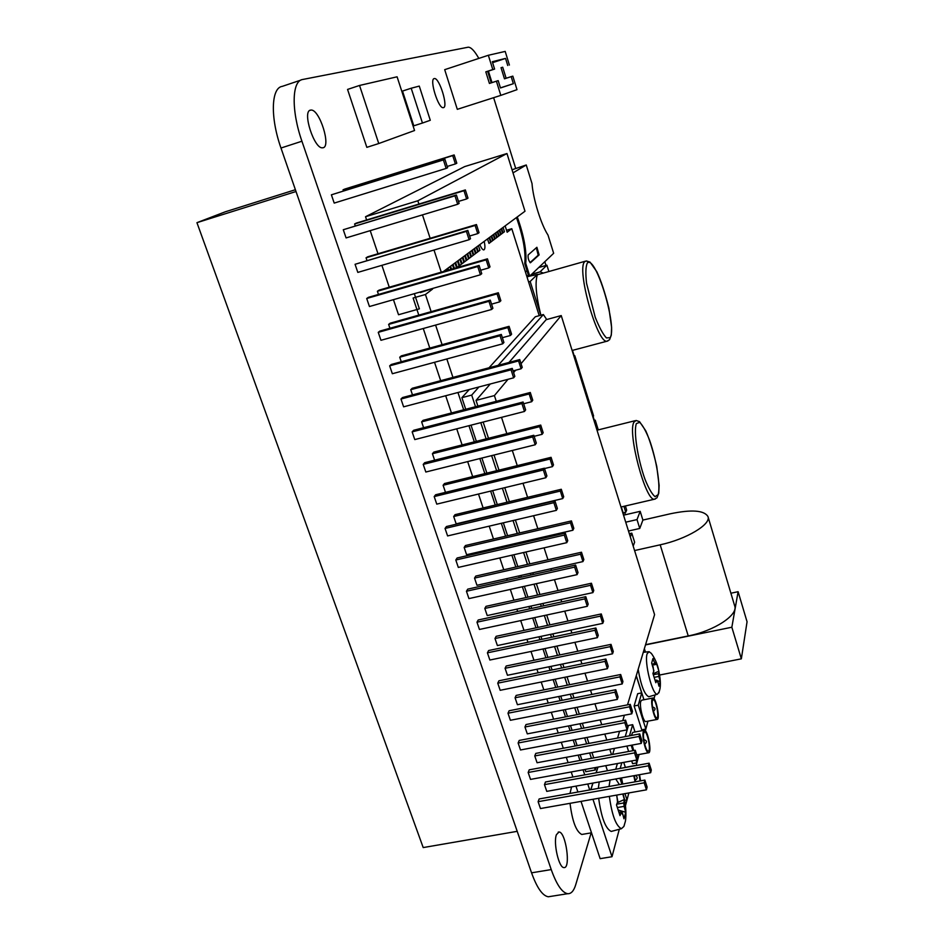 <?xml version="1.0" encoding="UTF-8"?>
<svg xmlns="http://www.w3.org/2000/svg" width="944" height="944" viewBox="0 0 944 944"><rect width="100%" height="100%" fill="white"/><g stroke="black" fill="none" stroke-linecap="round" stroke-linejoin="round"><path stroke-width="1.42" d="M300.983 80.063L282.327 86.352C271.117 87.686 270.126 117.445 280.982 148.031L301.927 141.222C291.13 110.472 291.826 80.688 302.682 79.485L468.212 47.2C471.056 47.176 474.596 50.917 478.832 58.41M301.927 141.222L551.237 869.589L531.555 872.822C536.959 887.844 542.552 895.821 548.311 896.776L550.789 896.387M531.555 872.822L280.982 148.031M551.237 869.589C556.618 884.681 562.093 892.717 567.674 893.708C571.155 893.921 573.846 890.912 575.734 884.693L591.156 832.879M594.342 420.399L593.174 416.658M574.2 355.853L572.489 350.377M545.986 265.453L544.818 261.712M515.636 168.209L493.629 97.68M310.446 110.141L310.859 110.082C319.568 108.619 331.792 148.019 322.6 147.783C314.328 149.471 301.938 111.227 310.446 110.141M556.417 834.685L559.001 831.994C565.857 831.735 571.073 868.94 563.922 867.583C558.872 867.961 553.149 842.874 556.417 834.685M366.614 219.964L365.529 216.731L464.672 166.592L506.963 153.53L417.838 200.777L418.912 204.057M414.345 293.678L419.396 308.841L398.521 314.741L393.447 299.661M389.258 287.2L381.895 265.335M377.989 253.747L370.213 230.643M569.999 793.444L571.568 786.907M582.778 834.295L581.752 834.472C576.147 831.558 572.253 821.174 570.034 803.32M650.664 772.699L546.765 791.367L544.476 784.629L545.455 781.998L649.106 763.189L648.445 765.796L650.664 772.699L651.301 770.056L649.106 763.189M646.451 789.833L540.452 808.548L538.115 801.68L539.142 798.954L644.87 780.086L644.186 782.812L646.451 789.833L647.124 787.095L644.87 780.086M641.259 743.4L537.065 762.74L534.764 755.943L535.779 753.406L639.713 733.901L639.029 736.438L641.259 743.4L641.944 740.851L639.713 733.901M636.822 759.991L530.528 779.402L528.168 772.487L529.23 769.832L635.265 750.256L634.545 752.899L636.822 759.991L637.542 757.336L635.265 750.256M631.772 713.817L527.283 733.866L524.958 726.998L526.009 724.544L630.238 704.342L629.518 706.785L631.772 713.817L632.492 711.351L630.238 704.342M627.111 729.854L520.51 749.984L518.126 742.999L519.224 740.438L625.553 720.142L624.798 722.691L627.111 729.854L627.854 727.281L625.553 720.142M622.19 683.952L517.418 704.708L515.07 697.781L516.156 695.409L620.68 674.512L619.913 676.86L622.19 683.952L622.946 681.58L620.68 674.512M617.305 699.421L510.397 720.284L507.99 713.227L509.123 710.749L615.759 689.734L614.969 692.188L617.305 699.421L618.084 696.943L615.759 689.734M612.526 653.803L507.447 675.279L505.075 668.281L506.208 665.992L611.016 644.374L610.225 646.64L612.526 653.803L613.305 651.525L611.016 644.374M607.393 668.682L500.178 690.3L497.748 683.173L498.928 680.789L605.871 659.018L605.045 661.378L607.393 668.682L608.219 666.299L605.871 659.018M602.756 623.359L497.382 645.566L494.998 638.51L496.155 636.303L601.269 613.954L600.431 616.125L602.756 623.359L603.582 621.164L601.269 613.954M597.387 637.648L489.865 660.033L487.411 652.835L488.626 650.534L595.876 628.008L595.015 630.273L597.387 637.648L598.248 635.359L595.876 628.008M592.903 592.62L487.234 615.571L484.815 608.443L486.018 606.331L591.428 583.239L590.555 585.315L592.903 592.62L593.764 590.519L591.428 583.239M587.286 606.308L479.446 629.459L476.98 622.19L478.23 619.984L585.787 596.679L584.879 598.85L587.286 606.308L588.183 604.113L585.787 596.679M582.944 561.586L476.968 585.292L474.537 578.094L475.776 576.076L581.48 552.228L580.572 554.211L582.944 561.586L583.84 559.58L581.48 552.228M577.079 574.648L468.932 598.59L466.442 591.251L467.74 589.139L575.604 565.043L574.648 567.12L577.079 574.648L578.023 572.548L575.604 565.043M572.89 530.245L466.619 554.718L464.165 547.449L465.439 545.526L571.439 520.911L570.495 522.787L572.89 530.245L573.822 528.333L571.439 520.911M566.766 542.67L458.312 567.415L455.799 560.004L457.132 557.987L565.314 533.089L564.323 535.059L566.766 542.67L567.757 540.676L565.314 533.089M562.73 498.585L456.164 523.849L453.686 516.521L455.008 514.681L561.302 489.275L560.323 491.057L562.73 498.585L563.71 496.78L561.302 489.275M556.358 510.362L447.598 535.932L445.049 528.451L446.429 526.528L554.919 500.816L553.88 502.68L556.358 510.362L557.385 508.474L554.919 500.816M445.497 492.355L443.102 485.275L444.471 483.54L551.072 457.333L550.045 459.02L552.476 466.619L553.491 464.908L551.072 457.333M545.844 477.735L436.765 504.131L434.193 496.579L435.621 494.762L544.417 468.212L543.343 469.982L545.844 477.735L546.906 475.953L544.417 468.212M434.606 460.188L432.423 453.734L433.827 452.093L540.723 425.071L539.661 426.653L542.116 434.323L543.178 432.73L540.723 425.071M535.213 444.766L425.827 472.024L423.219 464.389L424.694 462.678L533.808 435.278L532.687 436.93L535.213 444.766L536.322 443.09L533.808 435.278M423.608 427.703L421.626 421.874L423.089 420.34L530.28 392.492L529.171 393.967L531.661 401.719L532.758 400.221L530.28 392.492M524.475 411.466L414.77 439.585L412.15 431.88L413.673 430.275L523.094 402.014L521.926 403.548L524.475 411.466L525.631 409.908L523.094 402.014M412.493 394.899L410.734 389.707L412.233 388.279L519.731 359.581L518.575 360.938L521.088 368.774L522.233 367.381L519.731 359.581M513.63 377.824L403.619 406.829L400.964 399.041L402.533 397.542L512.262 368.396L511.058 369.824L513.63 377.824L514.834 376.373L512.262 368.396M401.271 361.753L399.737 357.221L401.283 355.888L509.076 326.341L507.884 327.592L510.421 335.498L511.601 334.223L509.076 326.341M502.68 343.828L392.338 373.73L389.66 365.859L391.276 364.478L501.323 334.436L500.072 335.745L502.68 343.828L503.919 342.495L501.323 334.436M389.931 328.264L388.621 324.406L390.214 323.178L498.314 292.758L497.075 293.891L499.636 301.879L500.863 300.723L498.314 292.758M491.6 309.479L380.951 340.3L378.249 332.347L379.913 331.073L490.266 300.121L488.968 301.313L491.6 309.479L492.898 308.263L490.266 300.121M378.473 294.445L377.399 291.259L379.04 290.15L487.446 258.833L486.148 259.86L488.744 267.931L490.019 266.881L487.446 258.833M480.413 274.775L369.446 306.529L366.709 298.493L368.431 297.336L479.104 265.453L477.758 266.527L480.413 274.775L481.747 273.677L479.104 265.453M366.897 260.273L366.06 257.783L367.747 256.792L476.46 224.554L475.127 225.463L477.735 233.616L479.056 232.684L476.46 224.554M469.109 239.705L357.823 272.403L355.062 264.296L467.823 230.419L466.419 231.363L469.109 239.705L470.49 238.726L467.823 230.419M355.204 225.746L354.614 223.976L356.348 223.091L465.357 189.933L463.976 190.712L466.619 198.96L467.988 198.146L465.357 189.933M457.687 204.258L346.082 237.923L343.286 229.734L456.412 195.007L454.973 195.833L457.687 204.258L459.114 203.408L456.412 195.007M343.392 190.853L343.038 189.815L344.831 189.048L454.147 154.946L452.719 155.607L455.386 163.937L456.802 163.241L454.147 154.946M446.134 168.433L334.211 203.09L331.391 194.818L444.884 159.229L443.397 159.914L446.134 168.433L447.621 167.713L444.884 159.229M434.216 78.576L434.393 78.541C439.479 77.502 448.707 107.935 443.243 107.663C438.358 108.867 429.083 79.06 434.216 78.576M378.756 143.535L366.838 147.347L347.557 89.432L359.534 85.456L378.756 143.535L414.558 130.52L397.094 76.806L359.534 85.456M422.464 123.039L413.802 125.812L402.51 91.072L411.195 88.229L422.464 123.039L430.287 120.277L419.278 86.093L411.195 88.229M500.816 95.379L516.993 89.668L512.816 76.134L511.176 76.629L513.359 83.697L500.462 87.969L498.184 80.629L496.402 81.184L500.816 95.379L457.309 109.339L444.695 69.667L488.343 55.271L492.792 69.573L494.597 69.077L487.647 71.355L491.234 82.86M512.037 169.778L526.245 164.976L513.005 172.882M621.305 506.928L623.158 512.863L625.766 512.262L626.663 510.079L625.388 505.972M623.913 506.314L625.766 512.262M621.199 506.952L623.748 515.129M625.435 514.74L624.739 512.498M633.176 546.08L634.628 542.222L631.796 533.148L629.318 533.714M630.332 536.959L631.796 533.148M634.58 550.553L660.186 544.818C686.548 539.189 711.398 524.215 707.965 516.545C704.141 510.279 691.598 509.359 670.334 513.784L642.888 520.073L639.761 528.451L637.011 519.589L640.185 511.329L623.536 515.176M642.888 520.073L640.185 511.329M639.761 528.451L628.48 531.024M625.719 522.185L637.011 519.589M707.965 516.545L734.656 605.8C738.503 614.91 714.372 630.899 688.235 635.937L645.566 644.681M645.495 644.905L731.848 627.229L741.347 658.829L747.058 621.766L738.102 591.699L731.848 627.229M730.904 593.221L738.102 591.699M659.667 675.019L741.347 658.829M573.834 355.947L574.802 355.699L574.07 356.714M592.926 417.095L593.587 415.926L574.802 355.699M531.448 274.48L533.738 275.424M540.888 315.225C535.98 295.59 534.847 281.961 537.478 274.362L528.699 276.403M531.72 274.22L540.051 271.86L543.414 273.064M538.753 267.518L546.895 265.193L540.051 271.86M548.877 271.53L546.895 265.193M537.478 274.362L530.174 281.454L540.829 315.237M593.977 420.481L595.239 420.163L594.366 421.72M598.272 429.886L595.239 420.163M528.569 281.914L530.174 281.454M526.988 276.887L529.737 276.108L553.656 253.287L548.004 235.08C541.065 224.507 533.1 198.948 532.015 183.561L526.245 164.976M528.144 254.951L536.9 247.281L539.118 254.904L530.41 262.786C528.569 260.627 527.802 258.007 528.144 254.951M530.044 262.609L538.198 255.175L536.322 247.717M517.277 216.943C524.038 235.976 526.858 251.458 525.725 263.364L524.77 263.636C525.902 251.847 523.129 236.484 516.451 217.557M525.725 263.364L529.737 276.108M524.77 263.636L528.475 275.4L526.681 275.908M526.964 270.609L525.454 272.014M496.402 81.184L489.417 83.45L485.806 71.85L487.647 71.355M511.176 76.629L504.474 78.812L501.028 67.697L502.715 67.236L506.126 78.269M485.806 71.85L492.792 69.573M501.028 67.697L502.715 67.236M494.597 69.077L492.308 61.714L505.547 58.41L507.742 65.502M505.547 58.41L492.603 62.658M488.402 71.107L491.989 82.612M513.359 83.697L500.426 87.863M509.394 65.053L505.193 51.413L488.343 55.271M331.391 194.818L443.397 159.914M447.22 166.463L455.386 163.937M343.038 189.815L452.719 155.607M343.286 229.734L454.973 195.833M458.477 201.414L466.619 198.96M354.614 223.976L463.976 190.712M355.062 264.296L466.419 231.363M469.616 236.012L477.735 233.616M366.06 257.783L475.127 225.463M366.709 298.493L477.758 266.527M480.649 270.255L488.744 267.931M377.399 291.259L486.148 259.86M378.249 332.347L488.968 301.313M491.564 304.145L499.636 301.879M388.621 324.406L497.075 293.891M389.66 365.859L500.072 335.745M502.373 337.692L510.421 335.498M399.737 357.221L507.884 327.592M400.964 399.041L511.058 369.824M513.064 370.898L521.088 368.774M410.734 389.707L518.575 360.938M412.15 431.88L521.926 403.548M523.66 403.772L531.661 401.719M421.626 421.874L529.171 393.967M423.219 464.389L532.687 436.93M534.139 436.329L542.116 434.323M432.423 453.734L539.661 426.653M434.193 496.579L543.343 469.982M544.523 468.554L552.476 466.619M443.102 485.275L550.045 459.02M445.049 528.451L553.88 502.68M453.686 516.521L560.323 491.057M455.799 560.004L564.323 535.059M464.165 547.449L570.495 522.787M466.442 591.251L574.648 567.12M474.537 578.094L580.572 554.211M476.98 622.19L584.879 598.85M484.815 608.443L590.555 585.315M487.411 652.835L595.015 630.273M494.998 638.51L600.431 616.125M497.748 683.173L605.045 661.378M505.075 668.281L610.225 646.64M507.99 713.227L614.969 692.188M515.07 697.781L619.913 676.86M518.126 742.999L624.798 722.691M524.958 726.998L629.518 706.785M528.168 772.487L634.545 752.899M534.764 755.943L639.029 736.438M538.115 801.68L644.186 782.812M544.476 784.629L648.445 765.796M296.015 191.514L196.942 222.678L225.262 211.81L295.389 189.72M517.206 831.334L423.207 847.57L196.942 222.678M443.338 271.577L524.994 211.232L506.963 153.53M422.464 214.89L430.145 238.289M433.992 250.018L441.261 272.179M365.529 216.731L417.838 200.777M479.8 244.638C481.263 248.036 482.573 249.794 483.729 249.912C485.145 249.428 485.299 246.596 484.189 241.381M590.767 789.739L592.856 783.083M596.077 772.817L597.871 767.106M597.977 767.083L596.195 772.794M592.974 783.06L590.885 789.715M607.452 770.752L605.777 765.667M592.95 799.273L611.995 856.715L619.299 829.269M641.672 692.908L636.232 675.81M636.28 675.633L643.95 699.752L641.743 692.896L638.238 705.18L645.861 729.051L647.962 721.169L645.377 730.845M645.448 652.068L644.374 648.658M654.015 698.737L655.03 694.926M501.559 228.554L503.022 232.814L504.462 231.728L503.093 227.421M501.642 228.483L503.022 232.814M499.612 229.994L501.087 234.277L502.538 233.18L501.158 228.849M499.695 229.923L501.087 234.277M497.641 231.445L499.128 235.752L500.591 234.643L499.211 230.289M497.736 231.374L499.128 235.752M495.647 232.92L497.146 237.251L498.633 236.13L497.24 231.74M495.742 232.849L497.146 237.251M493.641 234.407L495.14 238.761L496.65 237.628L495.246 233.215M493.736 234.336L495.14 238.761M491.6 235.906L493.11 240.295L494.632 239.139L493.228 234.714M491.694 235.847L493.11 240.295M489.547 237.428L491.069 241.841L492.603 240.673L491.187 236.224M489.641 237.357L491.069 241.841M487.458 238.974L488.992 243.399L490.55 242.23L489.122 237.746M487.552 238.903L488.992 243.399M445.58 270.928L445.308 270.114M445.415 270.043L445.698 270.893M447.904 270.255L447.362 268.603M448.518 270.078L447.904 268.202M448.011 268.12L448.636 270.043M450.831 269.406L449.934 266.692M451.433 269.241L450.477 266.302M450.571 266.232L451.551 269.205M453.71 268.58L452.483 264.816M454.3 268.403L453.002 264.426M453.108 264.355L454.418 268.367M456.542 267.754L454.984 262.963M455.504 262.585L457.203 267.388L459.044 265.996L457.462 261.134M455.61 262.503L457.203 267.388M457.982 260.756L459.657 265.535L461.474 264.155L459.905 259.329M458.076 260.686L459.657 265.535M460.412 258.951L462.076 263.706L463.882 262.349L462.324 257.547M460.519 258.88L462.076 263.706M462.82 257.181L464.483 261.901L466.253 260.556L464.708 255.777M462.926 257.098L464.483 261.901M465.203 255.423L466.843 260.107L468.602 258.786L467.068 254.042M465.298 255.34L466.843 260.107M467.551 253.688L469.18 258.349L470.914 257.039L469.392 252.319M467.646 253.606L469.18 258.349M469.876 251.965L471.493 256.603L473.204 255.317L471.693 250.62M469.97 251.895L471.493 256.603M472.165 250.278L473.77 254.892L475.457 253.606L473.959 248.945M472.26 250.207L473.77 254.892M474.431 248.602L476.024 253.181L477.699 251.93L476.201 247.293M474.525 248.532L476.024 253.181M476.661 246.95L478.254 251.505L479.906 250.254L478.419 245.652M476.755 246.88L478.254 251.505M643.773 733.075L644.728 731.919C647.714 731.742 651.313 751.778 648.162 751.07C645.885 751.318 642.427 737.146 643.773 733.075M643.289 731.588C641.719 736.367 645.79 753.064 648.457 752.769C652.174 753.595 647.938 730.019 644.422 730.231L643.289 731.588M631.288 735.482L632.74 732.426L644.068 730.302M637.094 754.858L648.457 752.769M633.731 750.539L632.173 745.087M652.446 700.613L653.295 699.598C656.033 699.398 659.62 718.478 656.705 717.829C654.605 718.101 651.207 704.366 652.446 700.613M651.997 699.185C650.534 703.599 654.522 719.765 657.012 719.446C660.434 720.201 656.222 697.758 652.988 697.994L651.997 699.185M646.074 721.523L645.755 721.582C643.194 721.912 639.218 705.782 640.764 701.357L641.79 700.165L652.67 698.053M639.112 774.764L640.115 780.936M635.572 781.75L634.274 775.638M633.813 775.72L635.088 781.833M640.575 780.853L639.548 774.694M635.548 765.643L634.274 765.879M622.049 768.097L634.663 765.537M622.769 784.027L621.506 777.927M635.973 760.144L636.846 762.894L639.088 754.492L636.15 765.537M635.029 732.001L632.669 724.673L629.495 735.824M631.17 745.276L632.917 750.692M619.937 778.21L621.884 784.193M624.963 793.633L627.005 799.898L628.857 792.948L625.483 805.621M625.317 767.236L623.736 762.386M621.813 762.728L620.184 768.44M615.748 769.242L617.4 763.543M624.633 800.311L627.005 799.898M636.846 762.894L632.574 763.672L631.689 760.935M628.633 751.483L626.887 746.067M625.223 736.627L628.456 725.476L632.669 724.673M645.861 729.051L641.755 729.83L634.12 705.97L637.696 693.687L641.743 692.896M634.12 705.97L638.238 705.18M612.644 754.433L614.461 748.38M617.553 738.066L619.583 731.27M622.769 720.673L624.397 715.233M627.512 704.873L654.581 614.638L561.232 315.567L521.053 363.688M508.969 362.449L546.116 319.697L561.232 315.567M593.729 757.926L591.959 752.557M588.95 743.424L586.979 737.429M583.899 728.095L582.33 723.305M579.333 714.207L577.055 707.28M573.987 697.97L572.607 693.781M569.621 684.719L567.025 676.824M563.969 667.55L562.789 663.962M559.816 654.935L556.901 646.074M553.857 636.834L552.889 633.872M549.927 624.869L546.682 615.016M543.65 605.812L542.883 603.487M539.933 594.519L536.357 583.663M533.336 574.483L532.782 572.807M529.844 563.875L525.926 551.98M522.917 542.847L522.587 541.832M519.66 532.935L515.389 519.991M509.371 501.689L504.757 487.682M498.987 470.136L494.007 455.032M488.496 438.276L483.151 422.062M477.9 406.097L476.024 400.398L494.408 395.595L496.284 401.33M501.512 417.354L506.822 433.65M512.309 450.477L517.265 465.652M523.011 483.257L527.602 497.335M533.596 515.719L537.832 528.711M540.747 537.643L541.077 538.67M544.074 547.839L547.968 559.792M550.895 568.76L551.449 570.447M554.447 579.651L558.01 590.566M560.948 599.57L561.704 601.906M564.724 611.146L567.946 621.046M570.896 630.073L571.863 633.046M574.896 642.333L577.799 651.23M580.749 660.293L581.929 663.892M584.961 673.214L587.546 681.131M590.519 690.229L591.888 694.442M594.932 703.787L597.21 710.749M600.183 719.883L601.753 724.685M604.809 734.066L606.78 740.084M609.765 749.241L611.523 754.645M476.024 400.398L490.278 383.984M515.589 370.237L513.619 372.597M508.014 379.311L494.408 395.595M594.508 767.72L595.263 769.985L585.787 771.72L585.032 769.454M581.941 760.097L580.159 754.74M577.15 745.642L575.167 739.659M572.076 730.349L570.495 725.57M567.497 716.508L565.208 709.593M562.128 700.306L560.748 696.129M557.751 687.09L555.143 679.22M552.087 669.969L550.895 666.393M547.909 657.39L544.983 648.552M541.939 639.336L540.959 636.386M537.986 627.418L534.729 617.588M531.684 608.408L530.917 606.083M527.956 597.151L524.368 586.318M521.336 577.162L520.781 575.486M517.831 566.589L513.902 554.73M510.893 545.62L510.551 544.594M507.612 535.732L503.341 522.823M497.299 504.58L492.662 490.609M486.88 473.121L481.888 458.052M476.354 441.344L470.997 425.178M465.722 409.259L461.887 397.672L471.693 395.099L475.516 406.722M480.779 422.664L486.125 438.877M491.635 455.622L496.615 470.726M502.397 488.249L507.011 502.255M513.04 520.545L517.3 533.478M520.227 542.375L520.569 543.39M523.578 552.523L527.495 564.406M530.434 573.327L530.988 575.014M534.009 584.183L537.596 595.039M540.546 603.995L541.313 606.319M544.346 615.523L547.591 625.365M550.553 634.368L551.532 637.318M554.576 646.557L557.491 655.419M560.465 664.446L561.645 668.022M564.701 677.296L567.309 685.179M570.294 694.229L571.675 698.418M574.743 707.729L577.02 714.655M580.017 723.741L581.598 728.532M584.666 737.866L586.649 743.86M589.658 752.982L591.428 758.351M461.887 397.672L469.298 389.506M489.016 367.782L535.319 316.747L543.366 314.541L498.172 365.34M478.927 386.969L471.693 395.099M546.718 319.532L543.366 314.541M595.263 769.985L596.065 767.437M611.995 856.715L600.136 858.662L581.02 801.385M432.387 288.522L420.399 292.557M418.806 315.143L413.094 298.021L425.449 294.504L431.137 311.662M432.564 289.076L425.449 294.504M539.225 315.674L511.79 228.708L506.527 230.253M435.597 325.078L442.099 344.702M446.831 358.968L452.943 377.411M457.946 392.503L463.681 409.79M468.956 425.697L474.313 441.863M479.847 458.56L484.838 473.617M490.644 491.092L495.27 505.064M501.323 523.306L505.595 536.204M508.533 545.066L508.875 546.08M511.896 555.19L515.825 567.037M518.775 575.946L519.33 577.622M522.362 586.755L525.95 597.587M528.911 606.52L529.678 608.845M532.723 618.013L535.98 627.843M538.953 636.811L539.933 639.761M542.989 648.976L545.915 657.803M548.901 666.806L550.081 670.37M553.149 679.621L555.756 687.492M558.754 696.519L560.146 700.696M563.214 709.982L565.515 716.885M568.512 725.948L570.093 730.727M573.185 740.037L575.167 746.02M578.188 755.106L579.958 760.463M583.062 769.808L584.737 774.871M587.758 783.992L589.729 789.927M577.905 792.04L575.934 786.116M572.902 777.018L571.214 771.98M568.099 762.658L566.317 757.312M563.297 748.238L561.302 742.279M558.211 732.992L556.618 728.237M553.609 719.198L551.308 712.307M548.216 703.044L546.824 698.879M543.827 689.875L541.207 682.028M538.127 672.812L536.935 669.249M533.95 660.269L531.012 651.466M527.944 642.274L526.964 639.336M523.979 630.391L520.71 620.597M517.654 611.441L516.887 609.128M513.914 600.219L510.315 589.422M507.27 580.312L506.716 578.637M503.754 569.763L499.813 557.939M496.78 548.865L496.438 547.85M493.488 539.012L489.204 526.15M483.127 507.966L478.49 494.031M472.673 476.614L467.658 461.592M462.112 444.943L456.731 428.836M451.444 412.976L445.686 395.737M440.671 380.68L434.535 362.295M429.791 348.076L423.266 328.512M511.79 228.708L507.152 232.248L505.146 225.899M654.251 677.344L658.888 676.423L658.558 673.674L653.366 674.712M658.888 676.423L660.186 681.544L657.402 680.73M655.879 680.294L655.101 680.058M655.207 680.423L656.835 680.105L657.661 681.025L658.959 686.17L660.186 681.544M656.835 680.105L655.832 682.724L652.906 673.45L653.921 670.854L651.667 663.03L652.941 658.534L654.841 663.561L652.174 664.092M652.599 665.119L655.667 664.505L654.841 663.561M655.667 664.505L656.056 662.086L658.936 671.231L658.558 673.674M658.853 692.872L659.655 690.04C661.001 685.521 660.493 678.134 658.133 667.868C655.632 658.216 650.251 651.974 651.148 653.283L649.083 651.667L647.147 653.744C644.056 662.11 652.457 695.445 657.354 694.253L659.207 691.787M653.036 673.792L658.936 671.231M638.168 669.355C640.941 685.438 644.469 694.572 648.74 696.755L649.378 696.578M617.447 807.521L624.126 806.365L623.772 802.955L616.833 804.17M624.126 806.365L625.695 812.3L618.308 810.046M619.052 812.383L621.341 811.982L622.403 812.831L623.972 818.802L625.695 812.3M621.341 811.982L620.019 815.663L616.479 804.878L617.824 801.244L616.574 795.108M610.084 779.98L609.033 786.482M609.352 796.382C611.96 815.203 615.984 825.976 621.412 828.702L623.878 826.46L624.48 824.631M619.394 784.629L615.724 778.965M622.769 794.022L624.373 799.509L623.772 802.955M617.423 802.66L624.373 799.509M599.216 781.939L598.331 788.393M598.673 798.27C601.352 817.646 605.529 828.702 611.216 831.44L612.243 831.168M589.08 262.373L586.33 260.933L584.808 261.653C576.088 268.084 597.115 343.569 606.909 341.232L607.924 340.961M587.321 263.046C595.463 254.113 617.529 326.742 610.131 337.657L606.426 337.928C602.98 334.27 599.239 327.356 595.216 317.208L586.554 283.283C585.433 273.253 585.693 266.503 587.321 263.046M620.987 506.999L654.357 499.234L656.965 497.818L658.735 493.299L659.124 485.452L656.753 466.43C653.213 451.149 649.543 439.267 645.743 430.783L639.548 421.649L636.114 420.469L633.943 422.18C627.276 432.505 645.472 501.111 654.357 499.234L655.325 499.01M636.398 423.549L639.69 422.346C642.734 425.248 646.038 431.231 649.602 440.27C656.576 460.129 660.694 485.971 658.133 494.644L655.053 496.662C652.044 494.255 648.681 488.426 644.953 479.186C637.542 458.442 633.4 431.125 636.398 423.549M688.235 635.937L660.186 544.818M539.118 254.904L538.198 255.175M635.088 779.968L635.277 780.086C637.707 778.706 637.802 777.148 635.524 775.413M644.728 744.12L644.728 744.12C647.289 742.149 647.018 740.639 643.914 739.624L643.796 739.671M652.564 706.95L652.54 706.95C655.525 707.882 655.809 709.31 653.401 711.233M656.623 680.872L658.145 682.547M655.879 663.762L654.369 662.027M653.106 666.547L653.708 671.609M659.372 677.945L658.759 672.919M621.058 813.067L622.981 814.601M616.892 796.016L617.529 802.306M624.704 808.123L624.055 801.904M567.674 893.708L548.311 896.776M572.123 350.472L606.909 341.232L609.564 339.722L611.311 335.12L611.606 327.391L608.892 308.145C604.974 292.581 600.95 280.451 596.832 271.73L590.024 262.102L586.33 260.933M537.289 274.798L585.327 261.217M597.009 430.204L635.147 420.705M540.428 271.825L531.614 274.315M581.752 834.472L591.51 832.809M558.199 832.124L559.001 831.994M309.785 110.436L310.859 110.082M645.755 721.582L657.012 719.446M648.469 651.738L643.277 652.316M657.354 694.253L648.74 696.755M623.087 793.963C626.792 805.869 626.202 819.982 624.987 822.672L623.878 826.46M621.412 828.702L611.216 831.44"/></g></svg>
